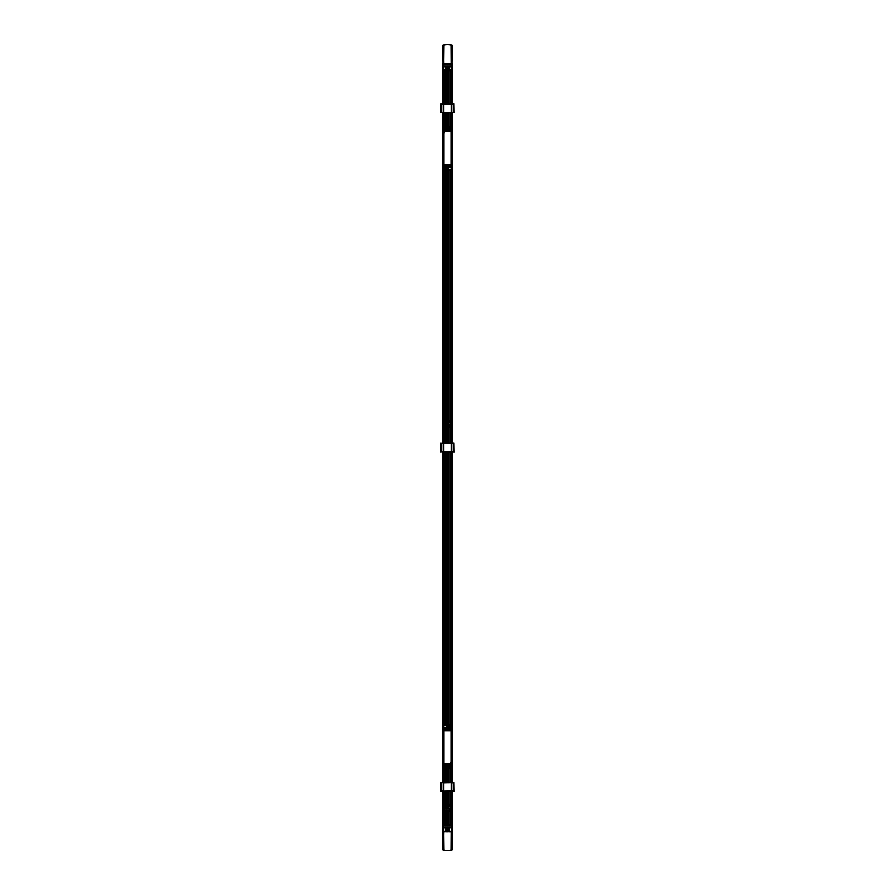 <?xml version="1.0" encoding="UTF-8"?>
<svg xmlns="http://www.w3.org/2000/svg" width="895" height="895" viewBox="0 0 895 895"><rect width="100%" height="100%" fill="white"/><g stroke="black" fill="none" stroke-linecap="round" stroke-linejoin="round"><path stroke-width="1.34" d="M444.938 766.243L446.135 766.243L446.135 767.518L443.685 767.563L446.292 767.753L443.528 768.011L446.269 767.776M443.685 767.518L443.685 766.243L444.312 766.243M444.289 766.142L443.685 766.243M443.685 766.142L443.685 764.442L446.135 764.442L446.135 766.142L444.96 766.142M443.685 764.308L446.135 764.106L443.685 764.442M445.911 764.677L445.128 765.482L445.128 764.677L445.911 764.677L445.139 765.482L445.911 764.822M444.904 764.677L444.121 765.482L444.121 764.677L444.904 764.677L444.133 765.482L444.904 764.822M445.218 766.456L446.068 766.534L445.229 766.444M444.211 766.456L445.061 766.534L444.222 766.444M444.121 764.856L444.86 764.677L444.121 765.415M445.128 764.856L445.867 764.677L445.128 765.415M449.961 727.769L448.764 727.769L448.764 726.505L451.214 726.46L449.48 726.46M451.214 726.505L451.214 727.769L450.588 727.769M450.61 727.87L451.214 727.769M451.214 727.87L451.214 729.582L448.764 729.582L448.764 727.87L449.939 727.87M451.214 729.716L448.764 729.917L451.214 729.582M449.771 729.168L448.988 729.347L449.771 728.541L449.771 729.347L448.988 728.541L449.76 728.541L448.988 729.201M450.778 729.168L449.995 729.347L450.778 728.541L450.778 729.347L449.995 728.541L450.767 728.541L449.995 729.201M449.771 726.46L450.487 726.46M449.939 727.971L450.61 727.971M448.932 727.971L449.592 727.971M449.682 727.568L448.831 727.49L449.67 727.579M450.688 727.568L449.838 727.49L450.677 727.579M450.04 729.347L450.778 728.608M449.033 729.347L449.771 728.608M447.198 763.961L443.114 763.983L443.271 730.13M443.819 736.205L443.819 737.212M443.819 737.928L443.819 738.946M443.819 739.662L443.819 740.668M443.819 741.396L443.819 742.402M443.819 743.118L443.819 744.137M443.819 744.853L443.819 745.859M443.819 746.587L443.182 747.828M443.819 747.593L443.819 748.309M443.819 749.328L443.182 749.551M443.137 749.809L443.819 750.044M443.819 751.05L443.182 751.285M443.137 751.543L443.819 751.778M443.819 752.784L443.182 753.019M443.137 753.277L443.819 753.5M443.819 754.519L443.182 754.742M443.137 755L443.819 755.235M443.819 756.241L443.182 756.476M443.137 756.734L443.819 756.969M443.819 757.975L443.182 758.21M443.114 763.983L451.348 763.782L451.181 758.691M443.137 758.468L443.819 758.691M451.181 757.975L451.181 756.969M451.181 756.241L451.181 755.235M451.181 754.519L451.181 753.5M451.181 752.784L451.181 751.778M451.181 751.05L451.181 750.044M451.181 749.328L451.181 748.309M451.181 747.593L451.818 746.352M451.181 746.587L451.181 745.859M451.181 744.853L451.818 744.618M451.863 744.36L451.181 744.137M451.181 743.118L451.818 742.895M451.863 742.637L451.181 742.402M451.181 741.396L451.818 741.161M451.863 740.903L451.181 740.668M451.181 739.662L451.818 739.427M451.863 739.169L451.181 738.946M451.181 737.928L451.818 737.704M451.863 737.446L451.181 737.212M451.181 736.205L451.818 735.97M446.325 593.284L446.325 590.275A0.582 0.582 0 0 1 447.231 590.275L447.231 593.284A0.582 0.582 0 0 1 446.325 593.284L446.325 724.816L446.896 725.677A0.604 0.604 0 0 0 447.5 726.281A0.604 0.604 0 0 0 448.104 725.677L448.104 724.894L448.708 725.677L451.404 725.286L451.83 730.387L443.651 730.398L443.819 735.477M451.863 735.712L451.181 735.477M443.137 758.21L443.651 748.309L443.17 764.05M443.137 748.086L443.114 730.186M451.863 735.97L451.348 745.859L451.83 730.13M451.863 746.094L451.885 763.983L451.404 767.597L449.805 767.731M451.885 730.186L451.885 763.983M451.483 764.095L451.427 764.833L451.639 763.972L447.757 763.961M451.472 730.197L443.349 730.13M443.819 730.857L443.819 763.323L449.614 763.614L451.181 762.048L451.181 730.857L443.819 730.857M443.651 730.342L451.348 730.342M451.348 763.838L443.651 763.838M445.083 728.217L444.647 728.944L444.647 728.217M445.811 728.217L445.386 728.944L445.386 728.217M446.549 728.217L446.113 728.944L446.113 728.217M447.276 728.217L446.84 728.944L446.84 728.217M445.083 729.705L447.657 729.66L444.267 729.66L444.267 727.501L447.657 727.501L447.657 729.66L444.211 729.604L447.657 729.604L447.657 727.557L444.267 727.557L444.267 729.66L447.657 729.66M450.151 766.053L449.581 766.053M451.158 766.053L450.599 766.053M450.319 765.415L451.102 764.878M451.102 764.677L450.319 765.247M449.312 765.247L450.095 764.878M449.312 765.415L450.051 764.677M450.095 765.482L450.095 764.822M450.207 767.563L448.876 767.518L451.326 767.563L451.326 764.162M448.876 767.518L448.876 764.106L451.315 763.972M450.219 766.444L449.379 766.534L450.23 766.456M449.268 70.47L451.706 70.66M448.283 70.47L449.592 70.47M448.059 70.47L447.455 70.537M446.325 70.381L448.82 70.66M445.408 70.47L446.717 70.47M445.878 70.47L444.546 70.47M443.506 70.47L445.934 70.66M449.335 67.17L449.156 67.953L448.507 67.382L449.156 66.856L449.156 67.953M446.269 66.856L446.269 67.953L445.62 67.382L446.269 66.856L446.247 67.953M451.796 70.47L451.169 70.47L451.796 70.47L451.796 63.567L443.204 63.567L443.204 70.47L443.83 70.47L443.238 70.47L443.271 103.977M449.133 68.21L448.753 70.123L449.133 68.21M445.867 70.123L446.247 68.21L445.867 70.123M443.663 65.928L443.663 69.788M445.285 70.067L443.954 70.067M445.565 69.788L445.565 68.087A0.917 0.906 180 0 1 445.565 66.543L445.565 65.95M446.46 65.838L445.654 65.838M446.549 65.928L446.549 66.543A0.917 0.906 180 0 1 446.549 68.087L446.549 69.866M448.16 70.067L446.84 70.067M448.451 69.788L448.451 68.087A0.917 0.906 180 0 1 448.451 66.543L448.451 65.95M449.346 65.838L448.54 65.838M449.435 65.928L449.435 66.543A0.917 0.906 180 0 1 449.435 68.087L449.435 69.788M451.046 70.067L449.715 70.067M451.337 69.788L451.337 65.95M448.171 68.848L448.171 68.848A0.649 0.638 180 0 1 447.265 69.43A0.649 0.638 180 0 1 446.873 68.848L446.873 68.848A0.649 0.638 180 0 1 447.522 68.199A0.649 0.638 180 0 1 448.171 68.848L448.171 68.848A0.649 0.638 180 0 1 447.265 69.441A0.649 0.638 180 0 1 446.873 68.848L446.873 68.848M445.083 65.85L444.759 66.7L444.133 65.894L444.759 66.622L445.083 65.85L444.155 65.85M447.97 65.85L447.645 66.7L447.008 65.894L447.634 66.622L447.97 65.85L447.03 65.85M450.845 65.85L450.532 66.7L449.894 65.894L450.521 66.622L450.845 65.85L449.916 65.85M449.424 65.906L448.462 65.906M446.538 65.906L445.576 65.906M448.261 67.841A0.805 0.805 -0 0 1 448.943 66.599A0.805 0.805 -0 0 1 449.749 67.405A0.805 0.805 -0 0 1 449.077 68.199M446.605 66.812A0.805 0.805 -0 0 1 446.057 68.21A0.805 0.805 -0 0 1 445.251 67.405A0.805 0.805 -0 0 1 446.124 66.599M451.83 67.875L451.83 70.28M450.453 70.716L451.494 70.649L450.453 70.716M449.268 70.716L450.308 70.649L449.268 70.649M447.567 70.716L448.608 70.649L447.567 70.716M446.392 70.716L447.433 70.649L446.392 70.649M444.692 70.716L445.732 70.649L444.692 70.716M443.506 70.716L444.546 70.649L443.506 70.716M448.943 68.21A0.805 0.805 0 0 1 448.138 67.405A0.805 0.805 0 0 1 448.943 66.599A0.805 0.805 0 0 1 449.749 67.405A0.805 0.805 0 0 1 448.943 68.21M446.057 68.21A0.805 0.805 0 0 1 445.251 67.405A0.805 0.805 0 0 1 446.057 66.599A0.805 0.805 0 0 1 446.862 67.405A0.805 0.805 0 0 1 446.057 68.21M445.285 70.146L443.954 70.146M445.565 66.543L445.565 66.622A0.917 0.906 0 0 0 445.139 67.349M446.985 67.349A0.917 0.906 -0 0 0 446.549 66.622L446.549 66.543M448.16 70.146L446.84 70.146M448.451 66.543L448.451 66.622A0.917 0.906 -0 0 0 448.015 67.349M449.861 67.349A0.917 0.906 -0 0 0 449.435 66.622L449.435 66.543M451.046 70.146L449.715 70.146M450.7 66.331L450.062 66.331M447.813 66.331L447.187 66.331M444.938 66.331L444.3 66.331M447.522 69.418A0.582 0.571 180 0 1 446.929 68.848A0.582 0.571 180 0 1 447.522 68.266A0.582 0.571 180 0 1 448.104 68.848A0.582 0.571 180 0 1 447.522 69.418M448.104 68.848L448.104 68.848A0.582 0.571 0 0 0 447.522 68.277A0.582 0.571 0 0 0 446.929 68.848M448.037 68.881L446.997 68.814M447.858 69.105L447.176 69.038M450.677 70.884L450.677 103.977L450.677 70.884M450.677 112.625L450.677 127.045L450.677 112.625M450.677 170.307L450.677 443.26L450.677 170.307M450.677 451.908L450.677 724.816L450.677 451.908M450.677 768.067L450.677 782.543L450.677 768.067M450.677 824.675L450.677 791.202L450.677 824.675L450.107 811.418M443.517 131.028L443.204 127.045L451.796 127.045L451.483 131.028M447.231 85.596L447.231 88.616A0.582 0.582 0 0 1 446.325 88.616L446.325 85.596A0.582 0.582 0 0 1 447.231 85.596L447.231 70.884M447.231 301.883L447.231 304.904A0.582 0.582 0 0 1 446.325 304.904L446.325 301.883A0.582 0.582 0 0 1 447.231 301.883L447.231 168.898M447.332 808.129L447.713 807.033L447.713 808.129L447.131 807.849M451.83 827.137L451.796 831.567L450.342 831.645M451.639 831.567L450.431 831.645M449.268 831.567L447.5 831.567M446.392 831.567L445.408 831.567M445.878 831.567L444.658 831.645M443.506 831.567L443.204 824.675L451.136 824.675M449.335 828.278L449.156 829.061L448.507 828.49L449.156 827.964L449.156 829.061M446.269 827.964L445.844 829.061L445.844 827.964L446.471 828.3M451.337 830.896L451.796 824.675M443.293 831.768L443.316 849.646L443.238 831.567L445.934 831.768M446.717 831.567L448.82 831.768M449.592 831.567L451.706 831.824L451.695 849.713L451.762 831.567M449.133 829.318L448.753 831.231L449.133 829.318M445.867 831.231L446.247 829.318L445.867 831.231M443.651 827.014L443.663 830.896M445.285 831.175L443.954 831.175M445.565 830.896L445.565 829.195A0.917 0.906 180 0 1 445.565 827.651L445.565 827.058M446.46 826.946L445.654 826.946M446.538 827.014L445.576 827.014L446.549 827.651A0.917 0.906 180 0 1 446.549 829.195L446.549 830.974M448.16 831.175L446.84 831.175M448.451 830.896L448.451 829.195A0.917 0.906 180 0 1 448.451 827.651L449.424 827.014L448.462 827.014M449.346 826.946L448.54 826.946M449.435 827.036L449.435 827.651A0.917 0.906 180 0 1 449.435 829.195L449.435 830.896M451.046 831.175L449.715 831.175M448.171 829.945L448.171 829.956A0.649 0.638 180 0 1 447.265 830.538A0.649 0.638 180 0 1 446.873 829.956L446.873 829.956A0.649 0.638 180 0 1 447.522 829.307A0.649 0.638 180 0 1 448.171 829.945L448.171 829.956A0.649 0.638 180 0 1 447.265 830.549A0.649 0.638 180 0 1 446.873 829.945L446.873 829.956M445.162 827.125L444.077 827.416L445.162 827.125M447.97 826.958L447.645 827.808L447.008 827.002L447.634 827.73L447.97 826.958L447.03 826.958M450.923 827.125L449.838 827.416L450.923 827.125M448.943 827.707A0.805 0.805 180 0 1 449.749 828.513A0.805 0.805 180 0 1 448.943 829.318A0.805 0.805 180 0 1 448.138 828.513A0.805 0.805 180 0 1 448.943 827.707A0.805 0.805 180 0 1 449.749 828.513A0.805 0.805 180 0 1 448.943 829.318A0.805 0.805 180 0 1 448.138 828.513A0.805 0.805 180 0 1 448.943 827.707M446.728 828.065A0.805 0.805 180 0 1 446.057 829.318A0.805 0.805 180 0 1 445.799 827.752M451.83 828.971L451.83 831.388M450.453 831.824L451.494 831.757L450.453 831.824M449.268 831.824L450.308 831.757L449.268 831.757M447.567 831.824L448.608 831.757L447.567 831.824M446.392 831.824L447.433 831.757L446.392 831.757M444.692 831.824L445.732 831.757L444.692 831.824M443.506 831.824L444.546 831.757L443.506 831.824M446.269 828.11L446.269 828.927M446.057 829.318A0.805 0.805 180 0 1 445.251 828.513A0.805 0.805 180 0 1 446.057 827.707A0.805 0.805 180 0 1 446.862 828.513A0.805 0.805 180 0 1 446.057 829.318M445.285 831.254L443.954 831.254M445.565 827.651L445.565 827.73A0.917 0.906 0 0 0 445.139 828.457M446.985 828.457A0.917 0.906 -0 0 0 446.549 827.73L446.549 827.651M448.16 831.254L446.84 831.254M448.451 827.651L448.451 827.73A0.917 0.906 -0 0 0 448.015 828.457M449.861 828.457A0.917 0.906 -0 0 0 449.435 827.73L449.435 827.651M451.046 831.254L449.715 831.254M445.083 826.958L444.133 827.002M450.845 826.958L449.894 827.002M450.7 827.428L450.062 827.428M447.813 827.428L447.187 827.428M444.938 827.428L444.3 827.428M447.522 830.526A0.582 0.571 180 0 1 446.929 829.945A0.582 0.571 180 0 1 447.522 829.374A0.582 0.571 180 0 1 448.104 829.945A0.582 0.571 180 0 1 447.522 830.526M448.104 829.945L448.104 829.945A0.582 0.571 0 0 0 447.522 829.385A0.582 0.571 0 0 0 446.929 829.956M448.037 829.989L446.997 829.922M447.858 830.213L447.176 830.146M451.841 764.073L451.796 768.067L443.204 768.067L443.517 764.095M453.664 443.551L451.337 443.551L451.337 451.628L453.698 451.774M453.743 446.437L453.743 448.742M453.989 452.053L453.843 443.114M451.539 170.307L451.539 443.26L452.904 443.26L451.539 443.551M451.539 451.628L452.904 451.774L451.527 451.908L451.539 724.816M453.519 451.628L453.608 448.742M453.608 446.437L453.519 443.551M451.337 443.405L443.663 443.551L443.663 451.628L441.336 451.628M451.337 451.908L443.663 451.908L451.337 451.774M443.461 170.307L443.461 443.26L442.096 443.26L443.461 443.551M443.663 443.405L451.337 443.26M443.461 451.628L442.096 451.774L443.472 451.908L443.461 724.816M441.336 443.551L443.663 443.26M441.011 452.053L441.011 443.114M441.257 446.437L441.257 448.742M441.481 451.628L441.392 448.742M441.392 446.437L441.481 443.551M451.83 165.027L451.852 170.251L451.841 165.016M451.852 170.251L448.104 170.24L448.104 169.435A0.604 0.604 0 0 0 447.5 168.831A0.604 0.604 0 0 0 446.896 169.435L446.325 170.307L446.325 301.883M448.115 420.113L448.115 170.24L451.796 170.307M446.896 170.24L443.204 170.307L444.468 170.307L444.468 443.26M443.204 170.307L443.159 165.016L451.639 164.915L451.483 167.085L451.136 164.915M443.159 165.016L443.148 170.251M444.468 170.307L446.325 170.307M446.504 170.251L446.292 169.435L444.781 169.826L446.135 169.435A1.365 1.365 0 0 1 447.5 168.081A1.365 1.365 0 0 1 448.865 169.435L451.281 169.826L451.281 166.75M443.719 130.603L443.596 127.515L445.195 127.381M448.496 170.251L448.708 169.435A1.242 1.242 0 0 0 447.5 168.193A1.242 1.242 0 0 0 446.258 169.435L446.292 169.435A1.208 1.208 0 0 1 447.5 168.226A1.208 1.208 0 0 1 448.708 169.435L449.693 169.826M448.865 127.963A1.365 1.365 0 0 1 447.478 129.272A1.365 1.365 0 0 1 446.135 127.907L445.285 127.482M450.062 128.869L448.865 128.869L448.865 127.593L451.315 127.549L449.827 127.549M446.896 127.907A0.604 0.604 0 0 0 447.5 128.522A0.604 0.604 0 0 0 448.104 127.907A0.604 0.604 0 0 0 447.5 127.303A0.604 0.604 0 0 0 446.896 127.907M445.195 169.871L446.896 170.173M443.707 169.983L443.114 164.926L443.596 130.67M443.528 164.915L443.584 169.871M443.584 170.016L443.226 167.085L443.528 170.251M451.472 170.251L451.83 167.063L451.293 169.983M450.095 169.871L448.865 169.826M446.269 127.336L443.528 127.101L446.258 127.907L446.515 127.135L451.416 127.482L448.731 127.336M448.742 127.403L448.708 127.907A1.208 1.208 0 0 1 447.5 129.126A1.208 1.208 0 0 1 446.292 127.907A1.242 1.242 0 0 0 447.5 129.16A1.242 1.242 0 0 0 448.742 127.907L449.805 127.403L448.742 127.403M448.865 127.515L450.185 127.482M443.159 131.039L451.841 131.039M451.404 166.683L451.416 169.871M445.173 127.549L446.135 127.515M451.774 131.028L451.774 130.278L451.83 131.028M443.17 131.028L443.226 130.267L443.226 131.028M443.596 166.683L443.719 169.826L444.781 169.826M451.293 127.358L451.404 130.67M450.487 451.908L450.487 724.816L451.852 724.872L451.651 730.13M444.468 451.908L444.468 724.816L446.325 724.816M443.17 730.085L443.148 724.872L443.159 730.107M443.148 724.872L446.896 724.872M444.468 724.816L443.204 724.816M451.841 730.107L451.852 724.872M450.487 724.816L448.104 724.872L448.115 451.908M449.805 725.252L448.865 725.677A1.365 1.365 0 0 1 447.5 727.042A1.365 1.365 0 0 1 446.135 725.677L443.719 725.286L443.864 730.197M446.504 724.872L446.292 725.677A1.242 1.242 0 0 0 447.5 726.919A1.242 1.242 0 0 0 448.742 725.677L448.708 725.677A1.208 1.208 0 0 1 447.5 726.885A1.208 1.208 0 0 1 446.292 725.677L445.307 725.286M446.135 767.149A1.365 1.365 0 0 1 447.522 765.84A1.365 1.365 0 0 1 448.865 767.205L449.715 767.63M448.104 767.205A0.604 0.604 0 0 0 447.5 766.601A0.604 0.604 0 0 0 446.896 767.205A0.604 0.604 0 0 0 447.5 767.809A0.604 0.604 0 0 0 448.104 767.205M451.404 728.429L451.293 725.129L448.484 724.894L451.796 724.816M451.293 725.129L450.219 725.286M451.83 730.085L451.416 725.241M451.472 724.872L451.83 728.049L451.416 725.107M443.528 730.197L443.528 724.872L443.372 730.197M443.596 728.429L443.528 724.872M444.904 725.241L446.135 725.286M448.865 725.286L448.104 724.939M448.731 767.776L451.416 767.63L448.731 767.776L448.708 767.205L448.484 767.988L446.515 767.988L446.292 767.205A1.208 1.208 0 0 1 447.5 765.986A1.208 1.208 0 0 1 448.708 767.205A1.242 1.242 0 0 0 447.5 765.952A1.242 1.242 0 0 0 446.258 767.205L445.195 767.709L446.135 767.563M443.596 728.496L443.584 725.107M449.827 767.563L448.865 767.597M443.226 764.095L443.17 764.833L443.17 764.084M451.83 764.084L451.83 764.833L451.774 764.095M443.204 63.601L442.947 45.466M451.796 63.601L452.053 45.466L451.762 63.567M443.238 63.567L443.361 45.175A16.994 16.994 180 0 1 443.45 45.153L443.719 63.567M451.281 63.567L451.169 45.074L451.393 63.567M443.719 45.388L443.853 45.108A16.971 16.971 180 0 1 451.147 45.108L451.169 45.074M451.55 45.153A16.994 16.994 180 0 1 451.639 45.175L451.841 45.186A17.016 17.016 180 0 0 443.159 45.186L443.159 45.186M443.83 45.074L443.629 63.567M443.45 45.153L443.607 63.567M451.695 45.421L451.684 63.567M443.316 63.567L443.305 45.421M443.238 45.488L443.316 45.488A16.714 16.703 -0 0 1 443.517 45.432L443.517 63.567M449.525 44.75A16.904 16.893 180 0 0 445.475 44.75A16.904 16.893 180 0 1 449.525 44.75M451.483 63.567L451.483 45.432A16.714 16.703 0 0 1 451.684 45.488L451.762 45.488M452.031 791.202L451.841 849.926A17.016 17.016 0 0 1 443.159 849.926L442.969 791.202M443.238 849.646L443.361 849.959A16.994 16.994 0 0 0 443.45 849.981L443.719 831.992M451.281 831.992L451.169 850.06L451.393 831.97M443.719 849.769L443.853 850.049A16.971 16.971 0 0 0 451.147 850.049L451.169 850.06M443.83 850.06L443.629 831.981M443.45 849.981L443.607 831.97M443.517 831.958L443.517 849.702A16.714 16.714 13.8 0 1 443.316 849.646L443.305 849.713M451.483 831.958L451.483 849.702A16.714 16.714 -14 0 0 451.684 849.646L451.762 849.646M453.664 104.267L451.337 104.267L451.337 112.334L453.698 112.479M453.743 107.143L453.743 109.459M453.989 112.77L453.843 103.831M451.539 70.828L451.539 103.977L452.904 103.977L451.539 104.267M451.539 112.334L452.904 112.479L451.527 112.625L451.539 127.045M453.519 112.334L453.608 109.459M453.608 107.143L453.519 104.267M451.337 104.122L443.663 104.267L443.663 112.334L441.336 112.334M451.337 112.625L443.663 112.625L451.337 112.479M443.461 70.828L443.461 103.977L442.096 103.977L443.461 104.267M443.663 104.122L451.337 103.977M443.461 112.334L442.096 112.479L443.472 112.625L443.461 127.045M441.336 104.267L443.663 103.977M441.011 112.77L441.011 103.831M441.257 107.143L441.257 109.459M441.481 112.334L441.392 109.459M441.392 107.143L441.481 104.267M447.355 804.527L444.949 804.527M447.377 804.527L444.737 804.269L447.377 804.325M450.263 804.325L447.164 804.527M448.865 805.388L448.865 806.507L448.216 806.026L448.708 805.388L449.357 806.026L448.216 806.026L448.708 805.388M444.614 808.263L444.636 824.675M444.647 804.527L445.274 804.527L444.647 804.527L444.647 811.418L445.934 811.284L445.274 811.418M449.189 811.418L448.015 811.284L450.353 811.418L449.894 805.198M448.596 811.06L449.29 811.015L448.596 811.172M445.71 811.06L446.404 811.015L445.71 811.172M448.283 804.918L449.603 804.918M447.992 805.198L447.992 806.898A0.917 0.906 0 0 1 447.992 808.442L447.903 809.147L447.008 808.442A0.917 0.906 0 0 1 447.008 806.898L447.008 805.12M447.008 809.035L447.903 809.114M447.097 809.114L447.992 809.035M445.397 804.918L446.717 804.918M445.106 805.198L445.106 809.035M445.777 808.342L445.587 809.114L446.527 809.136L445.777 808.342M448.663 808.342L448.462 809.114L449.402 809.136L448.663 808.342M450.353 804.527L449.726 804.527L450.353 804.527L450.353 809.147M445.732 808.655L446.381 808.655M448.619 808.655L449.268 808.655M447.5 806.775L447.31 804.862L447.5 806.775A0.805 0.805 0 0 1 448.305 807.581A0.805 0.805 0 0 1 447.5 808.386A0.805 0.805 0 0 1 446.694 807.581A0.805 0.805 0 0 1 447.5 806.775M448.552 804.527L449.335 804.527M446.84 804.527L448.16 804.527L446.84 804.527M445.665 804.527L446.448 804.527M444.636 791.202L444.647 807.704M444.614 810.836L450.353 810.792M448.283 804.84L449.603 804.84M447.992 808.442L447.992 808.364A0.917 0.906 180 0 0 448.417 807.637M447.008 808.442L447.008 808.364A0.917 0.906 180 0 1 446.583 807.637M445.397 804.84L446.717 804.84M446.549 809.091L445.788 808.42L445.576 809.091M449.424 809.091L448.675 808.42L448.451 809.091M447.31 807.033L447.713 808.129M445.889 808.588L446.225 809.158L445.889 808.588M448.775 808.588L449.111 809.158L448.775 808.588M448.876 804.269L447.836 804.337L448.876 804.337M450.051 804.269L449.01 804.337L450.051 804.269M447.164 804.269L446.124 804.337L447.164 804.337M445.99 804.269L444.949 804.337L445.99 804.337M448.865 421.411L448.865 422.518L448.216 422.037L448.708 421.411L449.357 422.037L448.708 422.518L448.708 421.411M444.614 426.423L444.647 427.441L445.934 427.307L445.274 427.43M447.355 420.538L444.647 420.538L444.636 443.26M449.189 427.441L448.015 427.307L450.353 427.441L449.894 421.209M448.596 427.072L449.29 427.027L448.596 427.183M445.71 427.072L446.404 427.027L445.71 427.183M448.283 420.93L449.603 420.93M447.992 421.209L447.992 422.91A0.917 0.906 0 0 1 447.992 424.454L447.903 425.159L447.008 424.454A0.917 0.906 0 0 1 447.008 422.91L447.008 421.142M447.097 425.159L447.903 425.159M445.397 420.93L446.717 420.93M445.106 421.209L445.095 425.091M445.777 424.353L445.576 425.114L446.527 425.147L445.777 424.353M448.663 424.353L448.451 425.114L449.402 425.147L448.663 424.353M450.263 420.292L447.623 420.337L450.263 420.337L450.353 425.159M445.732 424.678L446.381 424.678M448.619 424.678L449.268 424.678M447.019 425.091L447.981 425.091M447.5 422.787L447.31 420.885L447.5 422.787A0.805 0.805 0 0 1 448.305 423.592A0.805 0.805 0 0 1 447.5 424.398A0.805 0.805 0 0 1 446.694 423.592A0.805 0.805 0 0 1 447.5 422.787M448.552 420.538L447.164 420.538M446.84 420.538L448.16 420.538M445.665 420.538L446.448 420.538M447.377 420.538L444.737 420.292L447.377 420.292M444.636 170.307L444.647 423.727M444.614 426.781L450.353 426.803M444.614 426.893L450.353 426.926M444.614 424.308L444.636 426.423M448.283 420.851L449.603 420.851M447.992 424.454L447.992 424.375A0.917 0.906 180 0 0 448.417 423.648M447.008 424.454L447.008 424.375A0.917 0.906 180 0 1 446.583 423.648M445.397 420.851L446.717 420.851M446.527 425.147L445.788 424.431L445.576 425.114M449.402 425.147L448.675 424.431L448.451 425.114M447.131 423.861L447.69 423.044L447.713 424.14L447.713 423.044L447.713 424.14M445.889 424.599L446.225 425.17L445.889 424.599M448.775 424.599L449.111 425.17L448.775 424.599M447.231 423.973L447.287 423.19M448.876 420.281L447.836 420.348L448.876 420.348M450.051 420.281L449.01 420.348L450.051 420.281M447.164 420.281L446.124 420.348L447.164 420.348M445.99 420.281L444.949 420.348L445.99 420.348M453.664 782.834L451.337 782.834L451.337 790.911L453.698 791.057M453.743 785.721L453.743 788.025M453.989 791.337L453.843 782.398M451.539 768.067L451.539 782.543L452.904 782.543L451.539 782.834M451.539 790.911L452.904 791.057L451.527 791.202L451.539 824.675M453.519 790.911L453.608 788.025M453.608 785.721L453.519 782.834M451.337 782.689L443.663 782.834L443.663 790.911L441.336 790.911M451.337 791.202L443.663 791.202L451.337 791.057M443.461 768.067L443.461 782.543L442.096 782.543L443.461 782.834M443.663 782.689L451.337 782.543M443.461 790.911L442.096 791.057L443.472 791.202L443.461 824.675M441.336 782.834L443.663 782.543M441.011 791.337L441.011 782.398M441.257 785.721L441.257 788.025M441.481 790.911L441.392 788.025M441.392 785.721L441.481 782.834M444.323 70.884L444.323 103.977M444.323 112.625L444.323 127.045M444.323 170.307L444.323 443.26M444.323 451.908L444.323 724.816M444.323 768.067L444.323 782.543M444.323 791.202L444.323 824.675M443.898 70.895L443.898 103.977M443.898 112.625L443.898 127.045M443.898 170.307L443.898 443.26M443.898 451.908L443.898 724.816M443.898 768.067L443.898 782.543M443.898 791.202L443.898 824.675M443.607 70.873L443.607 103.977M443.607 112.625L443.607 127.045M443.607 170.307L443.607 443.26M443.607 451.908L443.607 724.816M443.607 768.067L443.607 782.543M443.607 791.202L443.607 824.675M442.969 782.543L442.969 451.908M442.969 443.26L442.969 112.625M442.969 103.977L442.969 63.601M452.031 63.601L452.031 103.977M452.031 112.625L452.031 443.26M452.031 451.908L452.031 782.543M451.393 70.873L451.393 103.977L451.393 70.873M451.393 112.625L451.393 127.045L451.393 112.625M451.393 170.307L451.393 443.26L451.393 170.307M451.393 451.908L451.393 724.816L451.393 451.908M451.393 768.067L451.393 782.543L451.393 768.067M451.393 791.202L451.393 824.675L451.393 791.202M451.102 70.895L451.102 103.977L451.102 70.895M451.102 112.625L451.102 127.045L451.102 112.625M451.102 170.307L451.102 443.26L451.102 170.307M451.102 451.908L451.102 724.816L451.102 451.908M451.102 768.067L451.102 782.543L451.102 768.067M451.102 791.202L451.102 824.675L451.102 791.202M444.849 129.07L445.419 129.07M443.842 129.07L444.401 129.07M444.681 129.697L443.898 130.234M443.898 130.435L444.681 129.864M445.688 129.864L444.904 130.234M445.688 129.697L444.949 130.435M444.904 129.63L444.904 130.29M444.39 127.549L446.124 127.593L443.674 127.549L443.674 130.961M446.124 127.593L446.124 131.017L443.685 131.14M444.781 128.667L445.62 128.578L444.77 128.656M449.916 166.895L450.353 166.168L450.353 166.895M449.189 166.895L449.614 166.168L449.614 166.895M448.451 166.895L448.887 166.168L448.887 166.895M447.724 166.895L448.16 166.168L448.16 166.895M450.733 165.452L447.343 165.452L450.733 165.452L450.733 167.611L447.343 167.611L447.343 165.452L450.789 165.508L447.343 165.508L447.343 167.555L450.733 167.555L450.733 165.452L447.343 165.452M451.651 131.039L451.729 164.982M451.181 158.907L451.181 157.9M451.181 157.184L451.181 156.177M451.181 155.45L451.181 154.443M451.181 153.716L451.181 152.709M451.181 151.993L451.181 150.987M451.181 150.259L451.181 149.252M451.181 148.525L451.818 147.295M451.181 147.518L451.181 146.802M451.181 145.795L451.818 145.561M451.863 145.303L451.181 145.068M451.181 144.061L451.818 143.826M451.863 143.569L451.181 143.334M451.181 142.327L451.818 142.104M451.863 141.835L451.181 141.611M451.181 140.605L451.818 140.37M451.863 140.112L451.181 139.877M451.181 138.87L451.818 138.635M451.863 138.378L451.181 138.154M451.181 137.136L451.818 136.913M451.885 131.129L443.651 131.341L443.819 136.42M451.863 136.644L451.181 136.42M443.819 137.136L443.819 138.154M443.819 138.87L443.819 139.877M443.819 140.605L443.819 141.611M443.819 142.327L443.819 143.334M443.819 144.061L443.819 145.068M443.819 145.795L443.819 146.802M443.819 147.518L443.182 148.76M443.819 148.525L443.819 149.252M443.819 150.259L443.182 150.494M443.137 150.752L443.819 150.987M443.819 151.993L443.182 152.217M443.137 152.486L443.819 152.709M443.819 153.716L443.182 153.951M443.137 154.208L443.819 154.443M443.819 155.45L443.182 155.685M443.137 155.943L443.819 156.177M443.819 157.184L443.182 157.408M443.137 157.677L443.819 157.9M443.819 158.907L443.182 159.142M443.114 164.926L451.348 164.714L451.181 159.634M443.137 159.399L443.819 159.634M451.863 136.913L451.348 146.802L451.83 131.073M451.863 147.026L451.885 164.926M443.137 159.142L443.651 149.252L443.17 164.982M443.137 149.017L443.114 131.129M451.181 164.266L451.181 131.789L445.386 131.498L443.819 133.064L443.819 164.266L451.181 164.266M451.348 164.769L443.651 164.769M443.651 131.274L451.348 131.274M445.039 167.343L446.236 167.343L446.236 168.607L443.786 168.652L445.52 168.652M443.786 168.607L443.786 167.343L444.412 167.343M444.39 167.242L443.786 167.343M443.786 167.242L443.786 165.541L446.236 165.541L446.236 167.242L445.061 167.242M443.786 165.396L446.236 165.195L443.786 165.541M446.012 166.582L445.229 166.582L445.229 165.765L446.012 166.582L446.012 165.911M444.222 166.347L445.005 165.832M445.229 168.652L444.513 168.652M445.061 167.141L444.39 167.141M446.068 167.141L445.408 167.141M445.229 165.944L446.012 165.832M445.318 167.555L446.169 167.633L445.33 167.533M444.312 167.555L445.162 167.633L444.323 167.533M444.96 165.765L444.222 166.504M445.967 165.765L445.229 166.504M446.012 165.81L445.24 166.582M451.315 127.593L451.315 128.869L450.688 128.869M450.711 128.969L451.315 128.869M451.315 128.969L451.315 130.67L448.865 130.67L448.865 128.969L450.04 128.969M451.315 130.804L448.865 131.017L451.315 130.67M449.089 130.435L449.872 129.63L449.872 130.435L449.089 130.435L449.861 129.63L449.089 130.29M450.095 130.435L450.879 129.63L450.879 130.435L450.095 130.435L450.867 129.63L450.095 130.29M449.782 128.656L448.932 128.578L449.771 128.667M450.789 128.656L449.939 128.578L450.778 128.667M450.879 130.267L450.14 130.435L450.879 129.697M449.872 130.267L449.133 130.435L449.872 129.697M443.226 763.849L443.17 758.691M451.774 730.331L451.83 735.477M444.211 727.557L447.713 727.557M448.876 764.308L451.326 764.308M448.876 764.442L451.326 764.442M448.876 766.142L449.48 766.142M448.876 766.243L449.503 766.243M451.796 70.381L443.204 70.381M447.892 70.47L447.108 70.47L447.892 70.47M451.796 64.082L443.204 64.082M451.796 64.194L443.204 64.194M443.987 70.906L443.987 103.977M443.987 112.625L443.987 127.045M443.987 170.307L443.987 443.26M443.987 451.908L443.987 724.816M443.987 768.067L443.987 782.543M443.987 791.202L443.987 824.687M444.244 70.895L444.244 103.977M444.244 112.625L444.244 127.045M444.244 170.307L444.244 443.26M444.244 451.908L444.244 724.816M444.244 768.067L444.244 782.543M444.244 791.202L444.244 824.675M447.645 70.862L447.645 103.977M447.645 112.625L447.645 127.112M447.645 127.325L447.645 128.5M447.645 168.853L447.645 420.247M447.645 420.885L447.645 422.787M447.645 423.044L447.645 424.14M447.645 427.441L447.645 443.26M447.645 451.908L447.645 726.259M447.645 766.612L447.645 767.787M447.645 768L447.645 782.543M447.645 791.202L447.645 804.225M447.645 804.862L447.645 806.775M447.645 807.033L447.645 808.129M447.645 811.418L447.645 824.675M448.003 70.895L448.003 103.977M448.003 112.625L448.003 127.112M448.003 127.582L448.003 128.242M448.003 169.11L448.003 420.124M448.003 427.441L448.003 443.26M448.003 451.908L448.003 726.002M448.003 766.87L448.003 767.53M448.003 768L448.003 782.543M448.003 791.202L448.003 804.102M448.003 811.418L448.003 824.687M448.115 70.906L448.115 103.977M448.115 112.625L448.115 127.112M448.115 427.441L448.115 443.26M448.115 768L448.115 782.543M448.115 791.202L448.115 804.09M448.115 811.418L448.115 824.687M449.984 70.895L449.984 103.977M449.984 112.625L449.984 127.045M449.984 170.307L449.984 420.135M449.984 427.441L449.984 443.26M449.984 451.908L449.984 724.816M449.984 768.067L449.984 782.543M449.984 791.202L449.984 804.124M449.984 811.418L449.984 824.687M450.107 70.884L450.107 103.977M450.107 112.625L450.107 127.045M450.107 170.307L450.107 420.169M450.107 427.441L450.107 443.26M450.107 451.908L450.107 724.816M450.107 768.067L450.107 782.543M450.107 791.202L450.107 804.157M450.364 70.828L450.364 103.977M450.364 112.625L450.364 127.045M450.364 170.307L450.364 443.26M450.364 451.908L450.364 724.816M450.364 768.067L450.364 782.543M450.364 791.202L450.364 824.675M450.756 70.895L450.756 103.977M450.756 112.625L450.756 127.045M450.756 170.307L450.756 443.26M450.756 451.908L450.756 724.816M450.756 768.067L450.756 782.543M450.756 791.202L450.756 824.675M445.016 70.895L445.016 103.977M445.016 112.625L445.016 127.045M445.016 170.307L445.016 420.135M445.016 427.441L445.016 443.26M445.016 451.908L445.016 724.816M445.016 768.067L445.016 782.543M445.016 791.202L445.016 804.124M445.016 811.418L445.016 824.675M445.453 70.895L445.453 103.977M445.453 112.625L445.453 127.045M445.453 170.307L445.453 420.102M445.453 427.418L445.453 443.26M445.453 451.908L445.453 724.816M445.453 768.067L445.453 782.543M445.453 791.202L445.453 804.079M445.453 811.407L445.453 824.675M444.893 70.884L444.893 103.977M444.893 112.625L444.893 127.045M444.893 170.307L444.893 420.169M444.893 427.441L444.893 443.26M444.893 451.908L444.893 724.816M444.893 768.067L444.893 782.543M444.893 791.202L444.893 804.157M444.893 811.418L444.893 824.675M444.636 70.828L444.636 103.977M444.636 112.625L444.636 127.045M444.636 451.908L444.636 724.816M444.636 768.067L444.636 782.543M444.513 70.85L444.513 103.977M444.513 112.625L444.513 127.045M444.513 170.307L444.513 443.26M444.513 451.908L444.513 724.816M444.513 768.067L444.513 782.543M444.513 791.202L444.513 824.675M444.468 70.862L444.468 103.977M444.468 112.625L444.468 127.045M447.231 88.616L447.231 103.977M447.231 112.625L447.231 127.112M447.231 127.37L447.231 128.455M447.231 304.904L447.231 420.18M447.231 427.441L447.231 443.26M447.231 451.908L447.231 590.275M447.231 593.284L447.231 726.225M447.231 766.657L447.231 767.753M447.231 768L447.231 782.543M447.231 791.202L447.231 804.157M447.231 811.418L447.231 824.675M451.796 831.489L443.204 831.489M451.796 825.19L443.204 825.19M451.796 825.302L443.204 825.302M450.487 768.067L450.487 782.543M450.487 791.202L450.487 824.675M450.487 170.307L450.487 443.26M450.487 70.85L450.487 103.977M450.487 112.625L450.487 127.045M444.468 768.067L444.468 782.543M444.468 791.202L444.468 824.675M450.532 768.067L450.532 782.543M450.532 791.202L450.532 824.675M446.325 811.418L446.325 824.675M446.325 828.132L446.325 828.893M451.125 849.959A16.882 16.882 0 0 1 443.875 849.959M453.496 443.551L453.496 446.146M451.606 451.628L451.606 443.551M453.496 449.033L453.496 451.628M441.503 449.033L441.503 451.628M443.394 451.628L443.394 443.551M441.503 443.551L441.503 446.146M446.985 131.129A0.571 0.571 0 0 1 448.015 131.129M451.315 164.915L451.237 166.716M451.315 166.448L451.259 164.915L451.136 166.459M448.663 169.983L448.663 169.435A1.163 1.163 0 0 0 447.5 168.271A1.163 1.163 0 0 0 446.336 169.435L446.336 169.983M444.781 127.515L443.707 127.358M451.472 164.915L451.416 170.016M451.852 127.101L451.427 130.278L451.796 127.045M443.204 127.045L443.573 130.278L443.148 127.101M446.504 127.101L446.336 127.907A1.163 1.163 0 0 0 447.5 129.081A1.163 1.163 0 0 0 448.663 127.907L448.484 127.18L446.515 127.18M443.596 166.615L443.685 164.915M450.532 170.307L450.532 443.26M450.532 451.908L450.532 724.816M450.532 70.862L450.532 103.977M450.532 112.625L450.532 127.045M446.325 88.616L446.325 103.977M446.325 112.625L446.325 127.045M447.869 763.961L447.131 763.961M448.015 763.983A0.571 0.571 0 0 1 446.985 763.983M447.108 763.972L447.892 763.972M443.685 730.197L443.629 728.53M443.685 728.664L443.741 730.197L443.864 728.653M446.336 725.129L446.336 725.677A1.163 1.163 0 0 0 447.5 726.841A1.163 1.163 0 0 0 448.663 725.677L448.663 725.129M443.148 768.011L443.573 764.833L443.204 768.067M443.584 767.63L443.596 764.442M451.796 768.067L451.427 764.833L451.852 768.011M448.496 768.011L448.663 767.205A1.163 1.163 0 0 0 447.5 766.03A1.163 1.163 0 0 0 446.336 767.205L446.504 768.011M451.404 728.496L451.315 730.197M446.515 767.988L448.484 767.944M451.125 45.197A16.882 16.882 180 0 0 443.875 45.197M451.281 45.388L451.371 63.567M444.96 70.895L444.96 103.977M444.96 112.625L444.96 127.045M444.96 170.307L444.96 420.147M444.96 427.441L444.96 443.26M444.96 451.908L444.96 724.816M444.96 768.067L444.96 782.543M444.96 791.202L444.96 804.135M444.96 811.418L444.96 821.23M451.371 831.981L451.281 849.769M450.04 70.895L450.04 103.977M450.04 112.625L450.04 127.045M450.04 170.307L450.04 420.147M450.04 427.441L450.04 443.26M450.04 451.908L450.04 724.816M450.04 768.067L450.04 782.543M450.04 791.202L450.04 804.135M450.04 811.418L450.04 821.23M453.496 104.267L453.496 106.863M451.606 112.334L451.606 104.267M453.496 109.738L453.496 112.334M441.503 109.738L441.503 112.334M443.394 112.334L443.394 104.267M441.503 104.267L441.503 106.863M444.647 810.904L450.353 810.904M444.647 804.605L450.353 804.605M446.325 768.067L446.325 782.543M446.325 791.202L446.325 804.102M446.325 427.441L446.325 443.26M446.325 451.908L446.325 590.275M446.325 304.904L446.325 420.124M446.325 67.024L446.325 67.785M446.325 70.828L446.325 85.596M445.911 66.856L445.911 67.953M445.911 68.21L445.911 70.123M445.911 70.761L445.911 103.977M445.911 112.625L445.911 127.045M445.911 170.307L445.911 420.135M445.911 427.441L445.911 443.26M445.911 451.908L445.911 724.816M445.911 768.067L445.911 782.543M445.911 791.202L445.911 804.124M445.911 811.418L445.911 824.675M445.911 827.964L445.911 829.061M445.911 829.318L445.911 831.231M445.553 70.884L445.553 103.977M445.553 112.625L445.553 127.045M445.553 170.307L445.553 420.102M445.553 427.418L445.553 443.26M445.553 451.908L445.553 724.816M445.553 768.067L445.553 782.543M445.553 791.202L445.553 804.09M445.553 811.407L445.553 824.675M444.647 420.628L450.353 420.628M453.496 782.834L453.496 785.43M451.606 790.911L451.606 782.834M453.496 788.316L453.496 790.911M441.503 788.316L441.503 790.911M443.394 790.911L443.394 782.834M441.503 782.834L441.503 785.43M443.551 70.85L443.551 103.977M443.551 112.625L443.551 127.045M443.551 170.307L443.551 443.26M443.551 451.908L443.551 724.816M443.551 768.067L443.551 782.543M443.551 791.202L443.551 824.675M443.372 70.794L443.372 103.977L443.349 70.783M443.372 112.625L443.372 127.045L443.349 112.625M443.372 170.307L443.372 443.26L443.349 170.307M443.372 451.908L443.372 724.816L443.349 451.908M443.372 768.067L443.372 782.543L443.349 768.067M443.372 791.202L443.372 824.675L443.349 791.202M443.271 824.675L443.271 791.202M443.271 782.543L443.271 768.067M443.271 724.816L443.271 451.908M443.271 443.26L443.271 170.307M443.271 127.045L443.271 112.625M451.729 70.47L451.729 103.977M451.729 112.625L451.729 127.045M451.729 170.307L451.729 443.26M451.729 451.908L451.729 724.816M451.729 768.067L451.729 782.543M451.729 791.202L451.729 824.675M451.449 70.85L451.449 103.977M451.449 112.625L451.449 127.045M451.449 170.307L451.449 443.26M451.449 451.908L451.449 724.816M451.449 768.067L451.449 782.543M451.449 791.202L451.449 824.675M451.628 70.794L451.628 103.977L451.651 70.783M451.628 112.625L451.628 127.045L451.651 112.625M451.628 170.307L451.628 443.26L451.651 170.307M451.628 451.908L451.628 724.816L451.651 451.908M451.628 768.067L451.628 782.543L451.651 768.067M451.628 791.202L451.628 824.675L451.651 791.202M451.013 70.906L451.013 103.977M451.013 112.625L451.013 127.045M451.013 170.307L451.013 443.26M451.013 451.908L451.013 724.816M451.013 768.067L451.013 782.543M451.013 791.202L451.013 824.687M446.124 130.804L443.674 130.804M446.124 130.67L443.674 130.67M446.124 128.969L445.52 128.969M446.124 128.869L445.497 128.869M450.789 167.555L447.287 167.555M451.774 131.263L451.83 136.42M443.226 164.792L443.17 159.634M445.005 70.47L444.222 70.47M451.796 63.567L451.136 63.567M449.592 63.567L448.25 63.567M446.706 63.567L445.363 63.567M443.83 63.567L443.204 63.567M449.592 824.675L448.25 824.675M446.706 824.675L445.363 824.675M443.83 824.675L443.204 824.675M444.647 811.418L445.307 811.418M449.737 811.418L450.353 811.418M444.647 427.441L445.307 427.441M449.737 427.441L450.353 427.441"/></g></svg>
